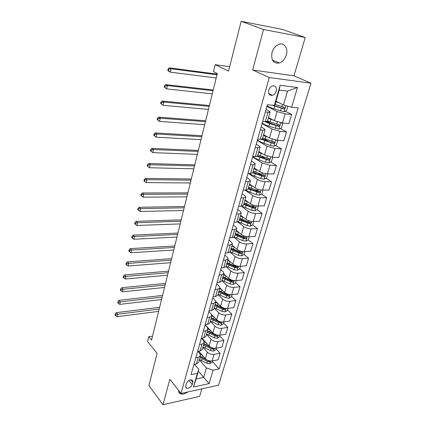 <?xml version="1.0" encoding="UTF-8"?>
<svg xmlns="http://www.w3.org/2000/svg" width="426" height="426" viewBox="0 0 426 426"><rect width="100%" height="100%" fill="white"/><g stroke="black" fill="none" stroke-linecap="round" stroke-linejoin="round"><path stroke-width="0.64" d="M272.001 52.52C270.893 60.22 273.338 63.724 279.334 63.016C282.667 61.759 285.01 59.054 286.357 54.901C288.434 48.34 284.174 42.233 278.796 44.379C275.542 45.731 273.279 48.447 272.001 52.52M178.611 390.402C178.505 391.963 179.026 393.07 180.182 393.72C182.269 394.63 184.74 394.061 187.589 392.011M268.763 90.174C268.188 93.917 269.402 95.632 272.406 95.328C274.222 94.689 275.494 93.267 276.218 91.068C276.82 87.287 275.585 85.567 272.512 85.908C270.718 86.574 269.466 87.996 268.763 90.174M305.24 37.504L282.246 29.367L241.153 21.3L263.502 29.5L252.655 69.997L269.243 77.532L310.996 83.187L293.956 75.849L305.24 37.504L263.502 29.5M269.243 77.532L181.018 393.459L218.57 385.189L310.996 83.187M181.018 393.459L169.836 379.247L163.02 404.7L199.672 396.345L201.871 388.869M163.02 404.7L148.908 385.615L157.072 353.378L147.604 341.567L148.786 336.726L151.544 340.124L217.303 73.533L213.479 71.637L215.178 64.677L228.549 71.089L241.153 21.3M192.206 384.524L192.84 382.308C193.138 381.153 192.866 380.365 192.03 379.944C189.586 379.593 187.69 380.839 186.338 383.682L185.715 385.908L186.487 388.224C188.931 388.613 190.837 387.378 192.206 384.524L188.91 380.503M213.112 370.178L209.102 383.608L193.452 386.989L197.366 373.357L198.862 369.433L196.114 378.98L203.628 377.42L206.408 367.936L213.112 370.178L219.145 368.959L298.184 107.9L291.602 107.224L283.46 104.934L287.502 91.121L279.206 90.11L275.191 104.072L274.349 105.456L280.138 85.312L297.481 87.527L291.602 107.224M274.349 105.456L267.368 104.737L191.029 374.635L197.366 373.357M229.651 66.733L215.178 64.677M152.524 336.157L148.786 336.726M198.346 371.222L209.102 383.608M198.862 369.433L194.49 364.321M265.318 111.99L267.981 112.24C269.344 112.357 270.068 112.246 270.153 111.9L266.069 109.328M260.238 129.951L262.885 130.143L265.068 129.69L263.843 128.492L261.085 126.953M255.27 147.513L257.906 147.646L260.094 147.087L258.912 145.804L256.212 144.19M250.413 164.686L253.033 164.766L255.233 164.101L254.088 162.737L251.441 161.055M245.664 181.481L248.267 181.508L250.472 180.746L249.37 179.309L246.771 177.557M241.015 197.914L243.608 197.893L245.813 197.041L244.748 195.523L242.202 193.713M236.467 213.996L239.045 213.927L241.254 212.984L240.227 211.403L237.729 209.523M232.016 229.736L234.577 229.619L236.792 228.592L235.796 226.946L233.352 225.008M227.654 245.147L230.205 244.987L232.426 243.88L231.462 242.165L229.06 240.179M223.384 260.238L225.918 260.041L228.144 258.848L227.212 257.075L224.859 255.036M219.204 275.02L221.728 274.781L223.954 273.519L223.054 271.687L220.737 269.594M215.109 289.504L217.617 289.222L219.843 287.891L218.975 286.006L216.701 283.865M211.094 303.695L213.586 303.376L215.817 301.975L214.976 300.037L212.744 297.854M207.158 317.604L209.64 317.253L211.871 315.783L211.056 313.797L208.868 311.566M203.303 331.236L205.769 330.853L208 329.319L207.212 327.285L205.066 325.017M199.522 344.607L201.977 344.187L204.203 342.595L203.442 340.512L201.344 338.217L203.788 337.818L206.014 336.258L207.957 329.463M195.816 357.712L198.255 357.265L200.481 355.614L199.746 353.489L197.941 351.445M199.288 359.784L206.408 367.936M198.761 351.248L205.391 358.729C207.244 360.497 209.475 361.237 212.084 360.955L218.117 359.8L220.088 353.239L216.03 348.857M202.882 347.217L207.308 352.126C209.177 353.878 211.418 354.624 214.033 354.357L220.088 353.239M201.903 338.127L209.091 345.976C210.976 347.717 213.229 348.457 215.854 348.207L221.919 347.126L223.922 340.443L219.8 336.125M206.541 334.415L211.046 339.245C212.947 340.976 215.21 341.721 217.84 341.482L223.922 340.443M205.124 324.804L212.867 332.978C214.779 334.692 217.058 335.438 219.694 335.209L225.791 334.213L227.835 327.397L223.639 323.153M210.274 321.369L214.858 326.119C216.786 327.818 219.076 328.563 221.722 328.355L227.835 327.397M211.642 314.558L216.712 319.724C218.655 321.412 220.956 322.162 223.613 321.965L229.742 321.05L231.824 314.1L227.548 309.936M214.076 308.067L218.74 312.732C220.705 314.404 223.016 315.155 225.679 314.974L231.824 314.1M215.833 301.502L220.631 306.214C222.612 307.876 224.933 308.621 227.606 308.461L233.767 307.631L235.887 300.548L231.536 296.459M217.952 294.51L222.702 299.084C224.699 300.729 227.031 301.48 229.715 301.331L235.887 300.548M219.837 287.907L224.63 292.438C226.643 294.068 228.991 294.819 231.68 294.685L237.868 293.945L240.035 286.725L235.605 282.72M221.903 280.686L226.738 285.164C228.767 286.778 231.132 287.529 233.826 287.417L240.035 286.725M223.826 273.955L228.709 278.386C230.754 279.983 233.129 280.734 235.834 280.638L242.053 279.988L244.263 272.624L239.753 268.71M225.934 266.591L230.86 270.968C232.926 272.549 235.312 273.3 238.022 273.22L244.263 272.624M227.894 259.722L232.868 264.051C234.95 265.616 237.351 266.367 240.067 266.309L246.324 265.755L248.576 258.241L243.981 254.418M229.965 252.139L235.067 256.479C237.165 258.028 239.577 258.779 242.309 258.742L248.576 258.241M232.048 245.2L237.112 249.423C239.231 250.951 241.654 251.707 244.391 251.681L250.68 251.233L252.98 243.565L248.294 239.838M233.922 237.277L239.353 241.696C241.489 243.209 243.933 243.965 246.675 243.96L252.98 243.565M236.366 230.455L241.446 234.497C243.597 235.988 246.052 236.744 248.805 236.76L255.121 236.414L257.469 228.592L252.645 224.923M237.788 221.994L243.736 226.611C245.909 228.086 248.374 228.837 251.138 228.874L257.469 228.592M240.605 215.263L245.866 219.257C248.06 220.711 250.541 221.467 253.31 221.52L259.658 221.291L262.054 213.304L257.048 209.677M241.515 206.264L248.204 211.205C250.413 212.643 252.911 213.399 255.691 213.474L262.054 213.304M245.019 199.831L250.381 203.697C252.613 205.114 255.121 205.87 257.911 205.966L264.29 205.849L266.735 197.691L261.527 194.118M245.062 190.071L252.767 195.475C255.02 196.871 257.544 197.627 260.339 197.749L266.735 197.691M249.524 184.069L254.993 187.807C257.267 189.181 259.801 189.937 262.608 190.081L269.019 190.081L271.516 181.753L266.096 178.228M248.486 173.478L257.432 179.415C259.722 180.762 262.278 181.519 265.089 181.684L271.516 181.753M254.125 167.977L259.7 171.582C262.017 172.908 264.583 173.664 267.406 173.851L273.849 173.978L276.399 165.469L270.744 161.997M252.591 156.992L262.192 163.004L269.94 165.277L276.399 165.469M258.822 151.539L264.514 155L272.31 157.274L278.78 157.529L281.389 148.839L275.478 145.426M257.261 140.474L267.059 146.235L274.898 148.509L281.389 148.839M263.625 134.744L269.434 138.056L277.315 140.33L283.822 140.724L286.49 131.836L280.297 128.498M262.033 123.599L272.033 129.094L279.967 131.373L286.49 131.836M268.529 117.581L274.456 120.734L282.438 123.007L288.977 123.545L291.698 114.466L285.207 111.197M266.91 106.356L277.118 111.575L285.148 113.849L291.698 114.466M276 101.255L283.46 104.934M193.915 364.432L196.349 363.964L198.575 362.292L200.438 355.763M219.145 368.959L212.334 361.349M271.825 123.918L267.533 121.596M269.035 141.709L263.177 138.328M265.856 158.999L261.159 156.113M262.389 175.816L258.444 173.249M258.364 191.94L255.43 189.927M254.066 207.521L252.219 206.184M249.753 222.729L248.8 222.005M245.472 237.591L245.12 237.314M197.584 351.455L200.028 351.019L202.259 349.4L204.16 342.738M205.146 324.724L207.616 324.356L209.848 322.855L211.828 315.922M209.038 310.964L211.525 310.629L213.756 309.191L215.78 302.109M213.011 296.917L215.513 296.618L217.739 295.25L219.805 288.019M217.063 282.587L219.576 282.326L221.802 281.027L223.916 273.641M221.2 267.965L223.73 267.741L225.956 266.516L228.112 258.971M225.423 253.033L227.963 252.852L230.189 251.702L232.394 243.991M229.736 237.793L232.292 237.655L234.513 236.579L236.765 228.698M234.14 222.223L236.707 222.127L238.922 221.142L241.228 213.085M238.635 206.322L241.222 206.275L243.432 205.375L245.786 197.137M243.23 190.071L245.834 190.071L248.038 189.261L250.445 180.837M247.932 173.467L250.541 173.515L252.746 172.802L263.992 176.699C265.041 176.231 265.174 175.709 264.376 175.134L253.193 171.231M252.73 156.491L255.36 156.598L257.554 155.98L260.073 147.162M257.639 139.137L260.281 139.297L262.469 138.785L265.047 129.76M262.661 121.383L265.318 121.602L267.496 121.202L270.137 111.963M196.114 378.98L193.452 386.989M280.138 85.312L279.206 90.11M297.481 87.527L287.502 91.121M252.655 69.997L293.956 75.849M202.595 355.572L200.156 354.043M212.473 360.881L212.041 362.34L209.757 363.719L206.807 363.25L199.363 359.523M206.093 359.384L200.252 356.424M199.906 357.622L207.366 361.349L209.485 361.876L210.359 361.024M209.485 361.876L208.538 360.806L200.204 356.578M159.218 309.02L117.603 314.25L117.07 316.699L158.637 311.374M115.004 315.016L115.499 315.655L115.712 314.676L115.212 314.037L115.004 315.016M115.712 314.676L117.603 314.25L116.351 312.652L159.643 307.29M116.351 312.652L115.212 314.037M115.499 315.655L117.07 316.699M206.29 342.914L204.145 341.652M216.243 348.138L215.764 349.757L213.463 351.13L210.492 350.646L202.962 346.94M210.337 346.988L203.862 343.782M203.516 345.007L211.056 348.708L213.202 349.24L214.038 348.25M213.202 349.24L212.233 348.191L203.804 343.99M162.152 297.124L120.297 301.869L119.754 304.366L161.56 299.521M117.667 302.673L118.172 303.301L118.385 302.3L117.88 301.672L117.667 302.673M118.385 302.3L120.297 301.869L119.024 300.303L162.567 295.442M119.024 300.303L117.88 301.672M118.172 303.301L119.754 304.366M210.055 330.012L208.032 328.872M220.088 335.145L219.56 336.934L217.244 338.303L214.246 337.802L206.626 334.122M216.925 335.081L207.547 330.906M207.19 332.152L214.821 335.832L216.983 336.37C217.846 336.087 218.059 335.693 217.617 335.177M216.983 336.37L215.998 335.331L207.473 331.162M165.134 285.026L123.039 289.27L122.486 291.81L164.532 287.459M120.377 290.106L120.893 290.724L121.112 289.707L120.595 289.089L120.377 290.106M121.112 289.707L123.039 289.27L121.745 287.731L165.538 283.391M121.745 287.731L120.595 289.089M120.893 290.724L122.486 291.81M213.905 316.864L211.871 315.762M224.007 321.907L223.426 323.867L221.094 325.23L218.069 324.713L210.359 321.06M210.934 319.053L218.655 322.706L220.838 323.249C221.728 322.956 221.93 322.551 221.456 322.024L219.028 321.433L211.296 317.78M220.838 323.249L219.837 322.232L211.211 318.089M168.174 272.715L125.83 276.437L125.271 279.025L167.562 275.191M123.141 277.31L123.662 277.917L123.886 276.884L123.364 276.277L123.141 277.31M123.886 276.884L125.83 276.437L124.514 274.93L168.563 271.128M124.514 274.93L123.364 276.277M123.662 277.917L125.271 279.025M217.83 303.466L215.71 302.343M228.001 308.403L227.367 310.549L225.019 311.901L221.967 311.374L214.166 307.742M214.752 305.698L222.569 309.324L224.774 309.872C225.679 309.569 225.881 309.154 225.37 308.621L222.947 308.025L215.125 304.398M224.774 309.872L223.751 308.871L215.018 304.76M171.263 260.185L128.673 263.375L128.104 266.005L170.64 262.709M125.952 264.285L126.485 264.876L126.708 263.822L126.176 263.231L125.952 264.285M126.708 263.822L128.673 263.375L127.337 261.894L171.641 258.651M127.337 261.894L126.176 263.231M126.485 264.876L128.104 266.005M221.839 289.802L219.619 288.663M232.079 294.638L231.387 296.97L229.023 298.317L225.945 297.769L218.048 294.169M218.644 292.082L226.552 295.681L228.783 296.235C229.715 295.921 229.907 295.49 229.364 294.946L226.941 294.355L219.023 290.761M228.783 296.235L227.745 295.255L218.905 291.176M174.404 247.437L131.57 250.067L130.984 252.746L173.771 250.003M128.817 251.015L129.355 251.596L129.589 250.525L129.046 249.945L128.817 251.015M129.589 250.525L131.57 250.067L130.212 248.624L174.772 245.956M130.212 248.624L129.046 249.945M129.355 251.596L130.984 252.746M225.94 275.872L223.607 274.711M236.233 280.596L235.487 283.12L233.102 284.462L229.997 283.897L222.005 280.324M222.612 278.199L230.62 281.767L232.868 282.326C233.826 281.996 234.012 281.559 233.432 281.006L231.014 280.414L223 276.852M232.868 282.326L231.813 281.368L222.862 277.326M177.61 234.46L134.52 236.51L133.924 239.242L176.96 237.074M131.73 237.5L132.284 238.065L132.518 236.973L131.969 236.409L131.73 237.5M132.518 236.973L134.52 236.51L133.136 235.099L177.956 233.038M133.136 235.099L131.969 236.409M132.284 238.065L133.924 239.242M230.131 261.665L227.676 260.483M240.472 266.271L239.668 268.998L237.266 270.324L234.135 269.749L226.041 266.207M226.664 264.04L234.769 267.571L237.037 268.14C238.022 267.794 238.203 267.347 237.58 266.788L235.173 266.197L227.053 262.661M237.037 268.14L235.961 267.203L226.904 263.199M180.864 221.248L137.523 222.697L136.916 225.482L180.209 223.911M134.701 223.73L135.266 224.284L135.505 223.171L134.946 222.617L134.701 223.73M135.505 223.171L137.523 222.697L136.118 221.323L181.204 219.885M136.118 221.323L134.946 222.617M135.266 224.284L136.916 225.482M234.417 247.176L231.829 245.967M244.801 251.654L243.928 254.588L241.515 255.909L238.352 255.312L230.157 251.809M230.791 249.593L239.002 253.092L241.292 253.672C242.298 253.31 242.474 252.847 241.808 252.283L239.412 251.691L231.19 248.193M241.292 253.672L240.195 252.756L231.02 248.789M184.186 207.797L140.585 208.623L139.968 211.461L183.515 210.508M137.731 209.698L138.301 210.236L138.546 209.102L137.976 208.564L137.731 209.698M138.546 209.102L140.585 208.623L139.158 207.286L184.506 206.498M139.158 207.286L137.976 208.564M138.301 210.236L139.968 211.461M238.81 232.394L236.063 231.153M249.215 236.734L248.278 239.886L245.845 241.196L242.655 240.583L234.236 237.048M235.003 234.854L243.315 238.32L245.632 238.901C246.67 238.523 246.83 238.049 246.127 237.479L243.736 236.888L235.413 233.427M245.632 238.901L244.513 238.012L235.221 234.087M187.562 194.102L143.711 194.277L143.077 197.169L186.881 196.86M140.82 195.396L141.4 195.917L141.65 194.762L141.07 194.24L140.82 195.396M141.65 194.762L143.711 194.277L142.252 192.983L187.866 192.861M142.252 192.983L141.07 194.24M141.4 195.917L143.077 197.169M240.962 215.535L240.589 215.322M243.31 217.319L240.386 216.035M253.72 221.509L252.719 224.885L250.27 226.185L247.048 225.551L238.182 221.866M239.305 219.816L250.062 223.831C251.127 223.432 251.281 222.947 250.531 222.372L248.15 221.776L239.721 218.357M250.062 223.831L248.922 222.963L239.513 219.086M191.002 180.15L146.89 179.655L146.251 182.6L190.31 182.962M143.967 180.821L144.552 181.327L144.808 180.145L144.217 179.644L143.967 180.821M144.808 180.145L146.89 179.655L145.41 178.398L191.295 178.979M145.41 178.398L144.217 179.644M144.552 181.327L146.251 182.6M245.658 200.295L244.987 199.927M247.932 201.929L244.796 200.603M258.321 205.96L257.251 209.571L254.785 210.859L251.532 210.21L241.936 206.221M243.693 204.464L254.588 208.447C255.675 208.026 255.824 207.531 255.025 206.951L244.119 202.973M254.471 206.551L253.427 207.606L243.89 203.777M194.512 165.943L150.133 164.745L149.483 167.748L193.803 168.802M147.172 165.959L147.774 166.444L148.035 165.24L147.433 164.755L147.172 165.959M148.035 165.24L150.133 164.745L148.626 163.531L194.783 164.835M148.626 163.531L147.433 164.755M147.774 166.444L149.483 167.748M250.472 184.719L249.482 184.218M252.677 186.226L249.301 184.852M262.933 190.081L261.878 193.936L259.391 195.209L256.111 194.544L249.934 192.238L245.504 190.071M248.172 188.787L259.237 192.738C260.307 192.296 260.446 191.785 259.652 191.21L248.608 187.264M259.115 191.12L258.018 191.924L248.358 188.143M198.079 151.459L153.445 149.537L152.774 152.604L150.442 150.804L151.054 151.273L151.321 150.043L150.708 149.579L150.442 150.804M197.36 154.377L152.774 152.604L151.054 151.273M151.321 150.043L153.445 149.537L151.912 148.37L198.335 150.426M151.912 148.37L150.708 149.579M255.419 168.813L254.066 168.174M257.57 170.203L253.901 168.76M267.453 173.856L267.757 174.085L266.607 177.967L264.099 179.229L260.787 178.542L254.53 176.263L249.082 173.488M263.822 175.038L262.714 175.906L252.922 172.184M201.722 136.703L156.816 134.025L156.14 137.156L153.781 135.346L154.404 135.793L154.675 134.541L154.052 134.094L153.781 135.346M200.987 139.68L156.14 137.156L154.404 135.793M154.675 134.541L156.816 134.025L155.256 132.912L201.956 135.745M155.256 132.912L154.052 134.094M260.51 152.567L258.752 151.784M262.618 153.85L258.598 152.327M272.07 157.263L272.608 157.695L271.431 161.662L268.907 162.908L265.563 162.2L259.221 159.947C256.09 158.813 253.955 157.663 252.81 156.496M257.235 156.353L268.849 160.309C269.876 159.814 269.999 159.281 269.205 158.712L257.879 154.846M268.625 158.605L267.507 159.548L257.581 155.884M205.428 121.666L160.261 118.204L159.569 121.394L157.183 119.573L157.817 120.004L158.094 118.726L157.46 118.3L157.183 119.573M204.682 124.696L159.569 121.394L157.817 120.004M158.094 118.726L160.261 118.204L158.669 117.134L205.646 120.782M158.669 117.134L157.46 118.3M265.771 135.969L263.54 135.042M267.858 137.161L263.396 135.537M276.783 140.282L277.56 140.947L276.362 145L273.817 146.23L270.441 145.5L264.019 143.28C260.771 142.135 258.577 141.006 257.426 139.888M261.239 139.302L273.806 143.567C274.818 143.045 274.93 142.502 274.136 141.927L262.661 138.109M273.529 141.815L272.4 142.832L262.134 139.126M209.214 106.335L163.776 102.059L163.067 105.313L160.655 103.486L161.3 103.896L161.582 102.591L160.937 102.181L160.655 103.486M208.447 109.423L163.067 105.313L161.3 103.896M161.582 102.591L163.776 102.059L162.152 101.042L209.411 105.536M162.152 101.042L160.937 102.181M271.234 119.019L268.428 117.938M273.327 120.132L268.305 118.375M281.602 122.917L282.63 123.833L281.4 127.976L278.838 129.19L268.918 126.25C265.627 125.122 263.39 124.035 262.208 122.986M266.271 121.761L267.821 121.117M264.679 121.548L269.674 123.625L278.876 126.453C279.866 125.91 279.967 125.35 279.179 124.781L267.549 121.011M278.54 124.653L277.406 125.755L266.042 121.639M213.069 90.706L167.359 85.578L166.635 88.901L164.202 87.064L164.857 87.452L165.144 86.121L164.489 85.733L164.202 87.064M212.292 93.853L166.635 88.901L164.857 87.452M165.144 86.121L167.359 85.578L165.709 84.62L213.245 89.987M165.709 84.62L164.489 85.733M276.948 101.718L275.957 101.399M279.083 102.772L275.862 101.734M287.529 106.079L287.806 106.335L286.554 110.568L283.972 111.766L273.929 108.838C270.59 107.73 268.311 106.692 267.091 105.723M272.049 105.222L284.057 108.955C285.026 108.39 285.116 107.821 284.334 107.251L274.988 104.397M283.652 107.112L282.523 108.295L273.561 105.376M216.999 74.763L171.018 68.756L170.283 72.148L168.605 71.233L167.817 70.301L168.488 70.668L168.781 69.31L168.11 68.943L167.817 70.301M216.206 77.979L170.283 72.148L168.488 70.668M168.781 69.31L171.018 68.756L169.335 67.851L217.154 74.135M169.335 67.851L168.11 68.943M207.308 352.126L205.391 358.729M211.046 339.245L209.091 345.976M214.858 326.119L212.867 332.978M218.74 312.732L216.712 319.724M222.702 299.084L220.631 306.214M226.738 285.164L224.63 292.438M230.86 270.968L228.709 278.386M235.067 256.479L232.868 264.051M239.353 241.696L237.112 249.423M243.736 226.611L241.446 234.497M248.204 211.205L245.866 219.257M252.767 195.475L250.381 203.697M257.432 179.415L254.993 187.807M262.192 163.004L259.7 171.582M267.059 146.235L264.514 155M272.033 129.094L269.434 138.056M277.118 111.575L274.456 120.734M214.033 354.357L212.084 360.955M198.255 357.265L196.349 363.964M201.977 344.187L200.028 351.019M217.84 341.482L215.854 348.207M205.769 330.853L203.788 337.818M221.722 328.355L219.694 335.209M209.64 317.253L207.616 324.356M225.679 314.974L223.613 321.965M213.586 303.376L211.525 310.629M229.715 301.331L227.606 308.461M217.617 289.222L215.513 296.618M233.826 287.417L231.68 294.685M221.728 274.781L219.576 282.326M238.022 273.22L235.834 280.638M225.918 260.041L223.73 267.741M242.309 258.742L240.067 266.309M230.205 244.987L227.963 252.852M246.675 243.96L244.391 251.681M234.577 229.619L232.292 237.655M251.138 228.874L248.805 236.76M239.045 213.927L236.707 222.127M255.691 213.474L253.31 221.52M243.608 197.893L241.222 206.275M260.339 197.749L257.911 205.966M248.267 181.508L245.834 190.071M265.089 181.684L262.608 190.081M253.033 164.766L250.541 173.515M269.94 165.277L267.406 173.851M257.906 147.646L255.36 156.598M274.898 148.509L272.31 157.274M262.885 130.143L260.281 139.297M279.967 131.373L277.315 140.33M267.981 112.24L265.318 121.602M285.148 113.849L282.438 123.007M190.773 379.8L192.84 382.308M209.816 363.687L210.593 361.04M202.35 357.627L202.856 355.87M201.461 360.726L202.004 358.83M206.807 363.25L207.366 361.349M213.522 351.099L214.353 348.276M205.987 344.98L206.514 343.159M205.082 348.138L205.636 346.205M210.492 350.646L211.056 348.708M217.303 338.271L218.187 335.267M209.698 332.088L210.242 330.203M208.772 335.31L209.336 333.34M214.246 337.802L214.821 335.832M221.153 325.198L222.095 322.003M213.479 318.952L214.038 317.003M212.531 322.237L213.112 320.224M218.069 324.713L218.655 322.706M225.077 311.869L226.078 308.483M217.329 305.564L217.91 303.541M216.365 308.909L216.956 306.858M222.947 308.025L223.032 307.726M221.967 311.374L222.569 309.324M229.081 298.28L230.141 294.696M221.259 291.911L221.861 289.818M220.274 295.319L220.876 293.232M226.941 294.355L227.069 293.929M225.945 297.769L226.552 295.681M233.166 284.424L234.284 280.627M225.263 277.986L225.881 275.846M224.262 281.464L224.875 279.334M231.014 280.414L231.18 279.855M229.997 283.897L230.62 281.767M237.33 270.292L238.512 266.277M229.348 263.785L229.976 261.601M228.325 267.336L228.954 265.164M235.173 266.197L235.376 265.494M234.135 269.749L234.769 267.571M241.574 255.877L242.825 251.638M233.517 249.301L234.156 247.069M232.474 252.916L233.113 250.701M239.412 251.691L239.657 250.845M238.352 255.312L239.002 253.092M245.909 241.164L247.224 236.691M237.772 234.518L238.422 232.245M236.707 238.209L237.357 235.951M243.736 236.888L244.029 235.887M242.655 240.583L243.315 238.32M250.334 226.153L251.718 221.435M242.112 219.433L242.777 217.111M241.025 223.203L241.691 220.892M248.15 221.776L248.491 220.625M247.048 225.551L247.724 223.24M254.844 210.827L256.308 205.859M246.542 204.033L247.224 201.663M245.435 207.877L246.111 205.524M252.661 206.354L253.044 205.034M251.532 210.21L252.224 207.845M253.427 207.606L254.588 208.447M259.455 195.177L260.994 189.948M251.063 188.308L251.761 185.89M249.934 192.238L250.626 189.831M257.261 190.603L257.698 189.117M256.111 194.544L256.814 192.131M258.018 191.924L259.205 192.733M264.163 179.197L265.781 173.701M255.685 172.253L256.393 169.782M254.53 176.263L255.238 173.808M261.963 174.522L262.448 172.855M260.787 178.542L261.505 176.082M262.714 175.906L263.918 176.689M268.971 162.876L270.675 157.098M260.403 155.847L261.127 153.323M259.221 159.947L259.945 157.439M266.761 158.089L267.304 156.241M265.563 162.2L266.298 159.681M267.507 159.548L268.737 160.304M273.881 146.198L275.67 140.127M265.222 139.094L265.962 136.512M264.019 143.28L264.754 140.718M271.671 141.304L272.267 139.259M270.441 145.5L271.192 142.928M272.4 142.832L273.657 143.557M278.902 129.158L280.782 122.779M270.148 121.969L270.909 119.333M268.918 126.25L269.674 123.625M276.682 124.147L277.337 121.905M275.43 128.434L276.197 125.808M277.406 125.755L278.689 126.442M284.035 111.74L285.841 105.605M275.185 104.461L275.963 101.766M273.929 108.838L274.695 106.159M281.81 106.606L282.443 104.434M280.526 110.994L281.314 108.305M282.523 108.295L283.833 108.949M272.459 60.141L279.334 63.016M178.723 391.867L180.182 393.72M268.843 93.598L272.406 95.328M255.206 164.186L252.746 172.802M185.651 387.191L186.487 388.224M258.06 191.929L259.237 192.738M262.799 175.922L263.992 176.699M267.64 159.569L268.849 160.309M272.581 142.864L273.806 143.567M277.635 125.782L278.876 126.453M282.795 108.326L284.057 108.955"/></g></svg>
